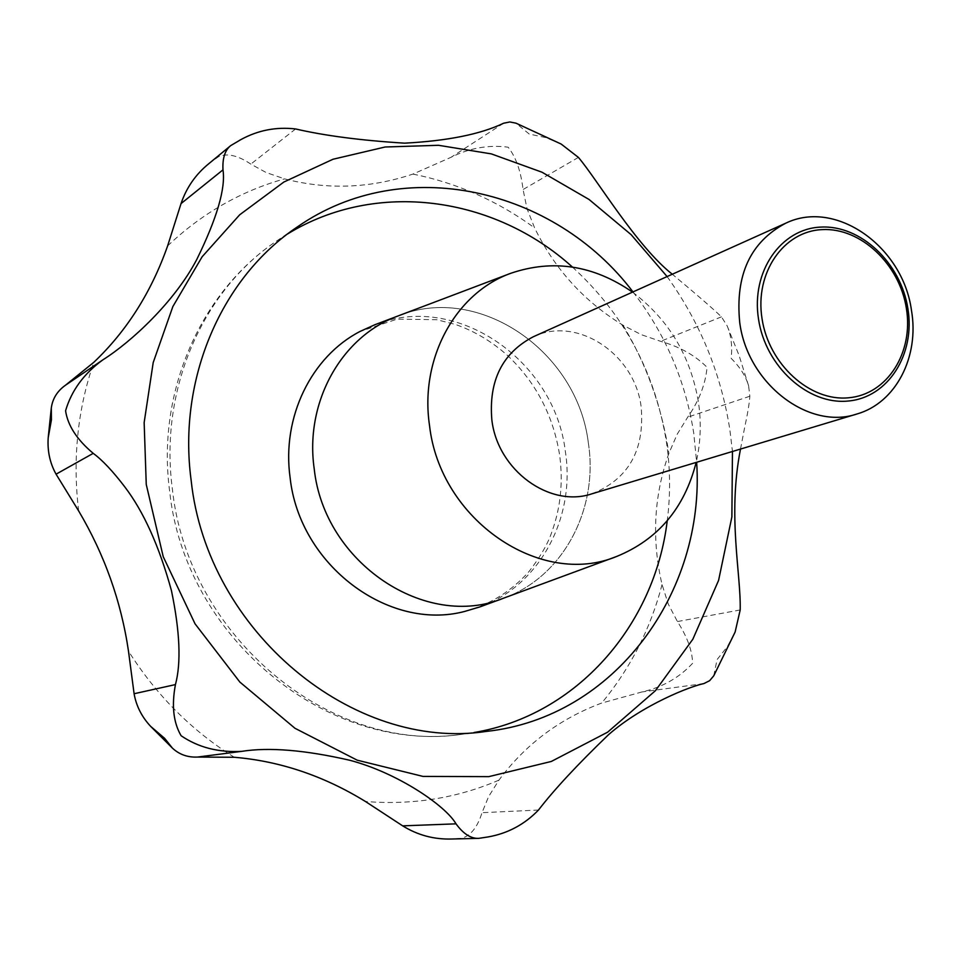 <?xml version="1.0" encoding="UTF-8"?>
<svg xmlns="http://www.w3.org/2000/svg" width="961" height="961" viewBox="0 0 961 961"><rect width="100%" height="100%" fill="white"/><g stroke="black" fill="none" stroke-linecap="round" stroke-linejoin="round"><path stroke-width="0.72" stroke-dasharray="4.8 3.6" d="M208.621 163.838L218.652 156.595C227.325 152.991 238.052 155.49 250.833 164.103L266.137 172.524L284.552 178.866C327.233 189.99 370.021 188.404 412.918 174.085L451.069 157.28C469.581 148.006 488.608 144.643 508.153 147.201C515.913 157.051 520.886 171.166 523.06 189.521L527.06 208.801L534.616 227.925C554.725 269.092 584.192 301.526 623.052 325.238L641.275 334.656L660.615 341.323C679.715 346.729 695.199 355.402 707.056 367.318C705.494 384.208 699.055 400.821 687.728 417.158L677.253 434.108L668.868 453.412C653.828 495.948 651.558 539.674 662.057 584.588L668.315 604.169L677.433 621.551C687.355 637.047 692.4 650.981 692.569 663.342C679.091 677.817 662.225 687.355 641.996 691.944L601.73 703.044C559.614 718.78 525.355 744.475 498.927 780.14L488.608 796.609L482.014 812.682C477.485 827.289 470.662 835.806 461.556 838.256L451.574 839.013M740.499 449.063L744.415 428.714C747.598 413.951 749.412 403.127 749.856 396.22L748.595 385.781C745.772 376.159 739.97 367.042 731.189 358.417C732.474 346.056 731.117 335.185 727.129 325.815L721.447 316.842C712.846 308.553 696.461 294.342 672.304 274.233M561.164 144.054L545.884 137.627L529.223 134.047L515.985 123.176M239.601 140.306L233.187 143.898M713.759 675.799L717.05 659.63L727.477 646.477L735.129 632.026M632.987 291.916C665.3 333.695 685.553 380.76 693.734 433.123L696.653 462.277M374.79 324.77C455.958 291.844 554.713 360.099 565.368 451.562C575.735 517.523 539.758 585.561 480.188 606.811M588.348 442.997C577.585 351.51 479.095 283.087 398.286 315.869C479.095 283.087 577.585 351.51 588.348 442.997C598.787 508.982 563.062 576.96 503.756 598.114C563.062 576.96 598.787 508.982 588.348 442.997M632.518 292.132C668.652 319.424 690.611 356.05 698.407 401.998C701.458 422.588 700.701 442.733 696.148 462.421M533.211 336.806C576.996 315.484 634.861 353.96 641.167 406.983C644.855 450.301 628.422 479.251 591.892 493.822M481.125 838.136L488.236 836.911M78.658 510.952L78.526 509.895C72.555 458.469 77.649 409.278 93.818 362.309M167.622 245.908C201.81 213.45 240.791 191.107 284.552 178.866M412.918 174.085C457.124 182.974 497.69 200.921 534.616 227.925M623.052 325.238C646.597 364.675 661.829 407.08 668.724 452.475L668.868 453.412M667.102 276.576C700.149 322.596 721.074 373.649 729.867 429.735L732.462 451.49M740.198 609.947L677.433 621.551M572.42 267.05C623.857 314.079 655.198 372.375 666.429 441.952C670.334 468.331 670.598 494.603 667.234 520.766M473.929 732.546L461.76 734.324C331.605 754.181 187.851 637.419 172.355 488.921C159.07 389.109 203.023 289.874 277.248 240.586L287.591 233.955M295.592 128.954L250.833 164.103M503.648 123.212L451.069 157.28M578.414 157.412L523.06 189.521M721.447 316.842L660.615 341.323M749.856 396.22L687.728 417.158M703.872 683.583L641.996 691.944M538.484 810.039L482.014 812.682M662.057 584.588C650.537 628.818 630.428 668.303 601.73 703.044M498.927 780.14C457.124 798.159 412.629 805.27 365.456 801.498M234.304 757.268C191.695 730.66 156.415 695.283 128.486 651.138M748.595 385.781L739.045 355.378L727.129 325.815M486.278 731.417L461.76 734.324C326.98 753.977 184.896 637.467 169.641 491.191C156.439 392.34 200.381 291.796 277.248 240.586L297.658 226.712M464.692 611.436C489.906 604.673 511.408 591.291 529.211 571.302C540.538 556.599 548.166 543.265 552.082 531.265C560.707 507.18 563.218 481.713 559.602 454.865C553.26 415.645 536.034 382.634 507.925 355.846C491.972 341.539 474.446 331.077 455.37 324.434L436.738 319.701L397.097 319.148L360.063 331.437M102.815 359.882L65.408 385.277"/><path stroke-width="1.44" d="M672.304 274.233C636.542 246.124 597.105 179.347 578.414 157.412L561.164 144.054L515.985 123.176L509.835 121.963L503.648 123.212C480.56 134.24 447.538 140.883 404.581 143.165C360.976 140.45 324.65 135.705 295.592 128.954C276.239 126.708 258.053 130.228 241.055 139.513L230.748 145.591C224.958 150.18 222.375 158.265 222.988 169.845C225.751 188.236 217.03 218.099 196.801 259.434C174.47 302.054 131.225 341.96 102.815 359.882L102.671 359.991C83.787 373.769 71.426 390.695 65.576 410.779C67.775 425.567 77 439.754 93.217 453.352C102.31 460.019 112.821 471.19 124.762 486.855C143.669 511.672 159.238 546.256 171.442 590.607C179.935 631.509 181.269 662.838 175.443 684.58C171.502 705.554 173.388 722.612 181.112 735.73C198.302 747.478 218.555 752.667 241.884 751.334C269.116 747.057 305.081 750.024 349.756 760.259C397.181 772.692 445.351 805.378 456.031 823.841C463.322 833.848 470.878 838.689 478.698 838.364L451.574 839.013C433.94 839.518 417.639 835.133 402.671 825.859L365.456 801.498C323.785 775.875 280.059 761.136 234.304 757.268L197.498 757.064C187.647 757.508 179.275 754.517 172.379 748.078L164.631 738.336L150.625 726.348C141.76 716.846 136.258 705.975 134.096 693.734L128.486 651.138C121.146 601.382 104.533 554.653 78.658 510.952L56.062 474.181C49.912 463.094 47.293 450.937 48.206 437.735L51.426 419.873L51.305 407.969C52.579 398.671 57.252 391.127 65.3 385.349L102.611 360.027M65.504 385.217L93.818 362.309C126.708 331.04 151.309 292.24 167.622 245.908L181.04 203.588C186.434 187.695 195.636 174.446 208.621 163.838L230.748 145.591M241.055 139.513L239.601 140.306M102.671 359.991L65.3 385.349M478.698 838.364L488.236 836.911C507.804 833.415 524.562 824.466 538.484 810.039C554.209 789.606 577.561 764.488 608.565 734.66C643.077 704.485 691.079 686.07 703.872 683.583L709.65 680.676L713.759 675.799L735.129 632.026L740.198 609.947C741.051 573.441 727.381 516.045 740.499 449.063M696.653 462.277C705.482 592.156 614.656 717.615 486.278 731.417C353.888 751.658 207.132 632.122 191.131 480.236C177.461 378.154 222.159 276.828 297.658 226.712C403.632 152.943 554.473 188.068 632.987 291.916M503.432 598.235L480.188 606.811L464.692 611.436C388.712 631.605 299.52 565.272 290.114 477.725C281.585 417.074 311.412 356.567 360.063 331.437L374.79 324.77L397.95 316.001M398.286 315.869C341.96 336.026 304.529 401.758 314.199 468.704C304.529 401.758 341.96 336.026 398.286 315.869L510.82 273.272C553.055 258.941 593.622 265.224 632.518 292.132M696.148 462.421C684.436 508.249 657.937 539.589 616.65 556.467C540.755 588.156 440.066 520.165 429.519 425.459C419.489 358.417 455.706 292.973 510.82 273.272M503.756 598.114C426.155 630.428 324.157 563.278 314.199 468.704C324.157 563.278 426.155 630.428 503.756 598.114L616.65 556.467M911.472 310.415C919.533 356.711 895.904 402.911 856.996 413.975C808.886 430.504 747.622 383.799 739.742 322.644C735.033 275.086 750.361 241.944 785.702 223.216C835.794 198.795 902.956 246.593 911.472 310.415M856.996 413.975L591.892 493.822C549.776 508.141 497.702 470.409 491.864 420.017C488.524 380.784 502.303 353.047 533.211 336.806L785.702 223.216M907.881 308.529C915.521 354.153 888.192 397.65 848.131 401.037C808.201 405.134 765.485 366.573 758.517 319.088C750.949 271.651 780.837 228.682 820.778 227.096C860.624 224.814 900.805 262.846 907.881 308.529M906.379 308.349C899.544 264.167 860.66 227.397 822.148 229.619C783.539 231.169 754.697 272.732 762.013 318.559C768.752 364.435 810.003 401.698 848.599 397.782C887.315 394.539 913.779 352.495 906.379 308.349M732.462 451.49L731.874 516.958L718.576 580.432L692.845 639.233L655.45 690.659L607.652 732.162L551.302 761.46L488.777 776.644L422.972 776.404L357.192 760.175L294.979 728.282L239.854 682.07L195.047 623.821L163.226 556.683L146.252 484.44L144.15 422.6L153.207 362.537L172.86 306.559L202.146 256.743L239.685 214.796L283.903 182.001L332.999 159.25L385.145 146.997L438.504 145.291L491.347 153.892L542.016 172.223L589.045 199.468L631.113 234.64L667.102 276.576M667.234 520.766C654.777 625.022 576.912 715.392 473.929 732.546M287.591 233.955C376.604 179.371 494.639 196.512 572.42 267.05M222.988 169.845L181.04 203.588M456.031 823.841L402.671 825.859M241.884 751.334L197.498 757.064M175.443 684.58L134.096 693.734M93.217 453.352L56.062 474.181M48.206 437.735L51.305 407.969M172.379 748.078L150.625 726.348"/></g></svg>
